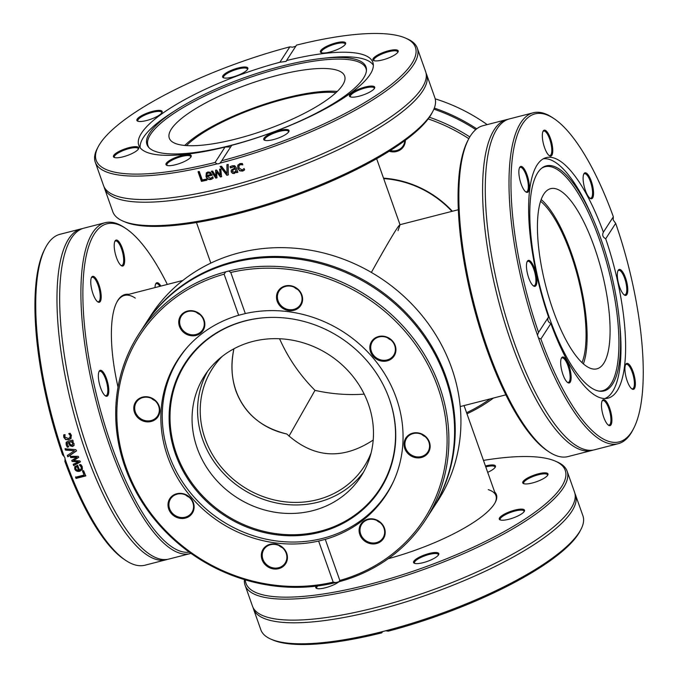 <?xml version="1.0" encoding="UTF-8"?>
<svg xmlns="http://www.w3.org/2000/svg" width="678" height="678" viewBox="0 0 678 678"><rect width="100%" height="100%" fill="white"/><g stroke="black" fill="none" stroke-linecap="round" stroke-linejoin="round"><path stroke-width="1.02" d="M314.99 390.367L289.006 436.115L314.99 390.367C331.415 394.037 347.822 395.291 364.205 394.138C347.822 395.291 331.415 394.037 314.99 390.367C299.879 375.18 288.074 357.967 279.565 338.746C288.074 357.967 299.879 375.18 314.99 390.367M286.777 433.988C313.524 458.252 342.331 460.277 373.205 440.056C342.331 460.277 313.524 458.252 286.777 433.988C261.369 427.75 244.453 413.487 236.012 391.181C231.495 378.188 230.791 364.052 233.918 348.78C224.91 389.553 247.216 425.521 286.777 433.988M458.328 209.722L399.893 224.723C397.85 226.105 388.341 242.004 371.366 272.42C389.291 240.326 398.85 224.452 400.037 224.799L398.02 230.639M186.492 145.592A90.301 23.679 160.5 0 1 257.106 107.488A90.301 23.679 160.5 0 1 335.974 92.657M371.12 452.853A90.301 82.496 32.9 0 1 364.111 466.591A90.301 82.496 32.9 0 1 279.624 501.034A90.301 82.496 32.9 0 1 205.154 438.886A90.301 82.496 32.9 0 1 212.468 368.493A90.301 82.496 32.9 0 1 222.121 356.475M540.586 201.273A90.301 28.086 -104.4 0 1 577.995 277.666A90.301 28.086 -104.4 0 1 582.012 362.628M122.93 221.07L124.744 221.85A169.314 44.392 -19.5 0 0 289.142 197.934A169.314 44.392 -19.5 0 0 431.945 113.065L432.869 111.319A170.822 44.79 160.5 0 1 299.151 193.171A170.822 44.79 160.5 0 1 122.93 221.07A170.822 44.79 160.5 0 1 112.811 211.739L104.514 188.298A170.822 44.79 -19.5 0 0 290.845 169.729A170.822 44.79 -19.5 0 0 426.555 74.258A170.822 44.79 -19.5 0 0 426.004 72.953M426.555 74.258L434.861 97.7A170.822 44.79 160.5 0 1 432.869 111.319M104.115 186.933A170.822 44.79 -19.5 0 0 104.514 188.298M221.731 160.754L231.706 145.329A124.167 32.552 -19.5 0 0 274.2 131.744A124.167 32.552 -19.5 0 0 372.849 62.342A124.167 32.552 -19.5 0 0 286.548 60.545L296.523 45.121A169.314 44.392 160.5 0 1 405.376 38.027A169.314 44.392 160.5 0 1 377.502 94.522A169.314 44.392 160.5 0 1 221.731 160.754L220.045 163.118L218.647 163.779L217.053 163.881L215.079 162.457A169.314 44.392 160.5 0 1 98.174 146.812A169.314 44.392 160.5 0 1 289.879 46.833L292.532 47.206L295.811 46.223M220.045 163.118A170.822 44.79 -19.5 0 0 281.599 143.609A170.822 44.79 -19.5 0 0 417.309 48.138A170.822 44.79 -19.5 0 0 407.19 38.816L405.376 38.027M98.174 146.812L97.259 148.567A170.822 44.79 -19.5 0 0 95.267 162.186A170.822 44.79 -19.5 0 0 217.053 163.881M95.267 162.186L103.565 185.628A170.822 44.79 -19.5 0 0 121.193 197.366A170.822 44.79 -19.5 0 0 289.896 167.059A170.822 44.79 -19.5 0 0 419.301 91.793A170.822 44.79 -19.5 0 0 425.615 71.588L417.309 48.138M226.91 164.805A170.822 44.79 -19.5 0 0 228.24 164.44L228.266 174.941A170.822 44.79 160.5 0 1 226.859 175.305L220.121 166.602A170.822 44.79 -19.5 0 0 221.503 166.237L227.02 173.492L226.91 164.805M206.459 179.06L206.858 180.195A170.822 44.79 160.5 0 1 201.442 181.373L198.052 171.788A170.822 44.79 -19.5 0 0 199.29 171.526L202.281 179.975A170.822 44.79 -19.5 0 0 206.459 179.06M212.163 178.933L210.892 179.45C208.544 179.941 206.917 178.967 206.002 176.543L206.324 172.873L207.917 171.966L210.265 172.28L212.172 175.212A170.822 44.79 160.5 0 1 207.239 176.356L210.502 178.399L212.57 176.975A170.822 44.79 -19.5 0 0 212.638 176.958L213.112 178.272L211.112 179.178C208.773 179.662 207.154 178.695 206.239 176.272L206.451 172.746M219.596 169.339A170.822 44.79 -19.5 0 0 220.833 169.025L221.536 176.687A170.822 44.79 160.5 0 1 220.401 176.975L216.672 171.873L216.884 177.848A170.822 44.79 160.5 0 1 215.774 178.119L211.392 171.364A170.822 44.79 -19.5 0 0 212.646 171.068L215.892 176.322L215.621 170.339A170.822 44.79 -19.5 0 0 216.629 170.093L220.358 175.221L219.596 169.339M236.588 172.653L236.325 171.89L234.257 173.526L232.452 173.322L231.215 171.856L231.232 170.093L234.919 167.924L233.944 166.737L230.562 167.958A170.822 44.79 160.5 0 1 230.495 167.975L230.054 166.737L232.198 165.788L234.613 165.695L236.097 167.381L237.842 172.297A170.822 44.79 160.5 0 1 236.588 172.653L236.427 171.644L234.376 173.28L232.571 173.076L231.342 171.61L231.3 169.966M243.758 170.551L242.605 171.093L239.775 170.898L237.809 168.356L237.783 165.288L239.944 163.576L242.326 163.483L242.809 164.839A170.822 44.79 160.5 0 1 242.741 164.864L240.292 164.644L238.97 165.83L239.105 167.991L242.207 170.051L244.046 168.542A170.822 44.79 -19.5 0 0 244.114 168.525L244.597 169.881L243.758 170.551L239.859 170.67L237.91 168.119L237.876 165.051M215.079 162.457L225.054 147.033L230.69 146.897M227.02 173.492L227.045 164.559M228.401 174.687L227.011 175.06L220.282 166.347M207.095 179.916L201.705 181.094L198.315 171.509M209.748 173.221L210.663 174.568L209.748 173.221L208.205 172.975L206.985 173.865L206.909 175.433A170.822 44.79 -19.5 0 0 210.663 174.568M209.96 172.949L208.426 172.704L207.214 173.593M206.985 173.865L207.324 173.407M213.316 178.009L212.375 178.67M212.061 177.475L212.782 176.704M212.375 174.949L207.239 176.356M220.358 175.221L219.765 169.085M215.892 176.322L215.816 170.076M217.079 177.585L215.977 177.848L211.595 171.102M221.706 176.433L220.579 176.712L216.672 171.873M235.258 168.881L235.961 170.881L235.258 168.881L233.147 169.797L232.469 171.424L234.308 172.28L235.961 170.881M235.368 168.644L232.546 170.381M237.944 172.059L236.698 172.407M234.919 167.924L234.054 166.5L230.622 167.729L230.181 166.491M244.665 169.653L243.834 170.322M242.809 164.635L240.368 164.407L239.02 165.712M286.548 60.545L286.141 61.384L279.895 62.257L289.879 46.833M354.636 97.064A13.399 3.509 -19.5 0 0 374.553 88.225A13.399 3.509 -19.5 0 0 360.916 88.318A13.399 3.509 -19.5 0 0 350.255 96.835A13.399 3.509 -19.5 0 0 354.636 97.064M343.271 46.282A13.399 3.509 -19.5 0 0 345.483 44.053A13.399 3.509 -19.5 0 0 331.839 44.146A13.399 3.509 -19.5 0 0 321.177 52.655A13.399 3.509 -19.5 0 0 331.364 51.672A13.399 3.509 -19.5 0 0 343.271 46.282M387.536 58.367A13.399 3.509 -19.5 0 0 398.02 51.952A13.399 3.509 -19.5 0 0 384.375 52.045A13.399 3.509 -19.5 0 0 373.714 60.554A13.399 3.509 -19.5 0 0 387.536 58.367M263.835 139.702A13.399 3.509 -19.5 0 0 264.53 140.227A13.399 3.509 -19.5 0 0 277.531 138.337A13.399 3.509 -19.5 0 0 288.836 131.625A13.399 3.509 -19.5 0 0 276.522 131.269A13.399 3.509 -19.5 0 0 263.835 139.702M279.895 62.257A124.167 32.552 -19.5 0 0 138.761 145.236A124.167 32.552 -19.5 0 0 225.054 147.033M350.772 97.005A12.645 3.314 160.5 0 1 350.416 96.53A12.645 3.314 160.5 0 1 356.408 91.208A12.645 3.314 160.5 0 1 369.366 87.182A12.645 3.314 160.5 0 1 374.248 88.089A12.645 3.314 160.5 0 1 374.264 88.691M265.047 140.405A12.645 3.314 160.5 0 1 264.784 140.126A12.645 3.314 160.5 0 1 264.691 139.931A12.645 3.314 160.5 0 1 275.115 132.727A12.645 3.314 160.5 0 1 288.43 131.303A12.645 3.314 160.5 0 1 288.523 131.49A12.645 3.314 160.5 0 1 288.54 132.083M167.28 165.508A12.645 3.314 160.5 0 1 166.924 165.034A12.645 3.314 160.5 0 1 169.153 161.923A12.645 3.314 160.5 0 1 182.001 156.398A12.645 3.314 160.5 0 1 190.755 156.593A12.645 3.314 160.5 0 1 190.772 157.186M114.743 157.601A12.645 3.314 160.5 0 1 114.379 157.135A12.645 3.314 160.5 0 1 124.421 150.067A12.645 3.314 160.5 0 1 138.21 148.694A12.645 3.314 160.5 0 1 138.227 149.287M138.202 121.328A12.645 3.314 160.5 0 1 137.846 120.862A12.645 3.314 160.5 0 1 143.838 115.531A12.645 3.314 160.5 0 1 156.796 111.506A12.645 3.314 160.5 0 1 161.678 112.421A12.645 3.314 160.5 0 1 161.695 113.014M223.926 77.936A12.645 3.314 160.5 0 1 223.664 77.656A12.645 3.314 160.5 0 1 223.571 77.462A12.645 3.314 160.5 0 1 233.995 70.258A12.645 3.314 160.5 0 1 247.309 68.825A12.645 3.314 160.5 0 1 247.402 69.02A12.645 3.314 160.5 0 1 247.419 69.614M321.694 52.833A12.645 3.314 160.5 0 1 321.338 52.359A12.645 3.314 160.5 0 1 323.567 49.248A12.645 3.314 160.5 0 1 336.424 43.731A12.645 3.314 160.5 0 1 345.17 43.917A12.645 3.314 160.5 0 1 345.187 44.511M124.066 149.211A13.399 3.509 -19.5 0 0 114.218 157.432A13.399 3.509 -19.5 0 0 127.227 155.542A13.399 3.509 -19.5 0 0 138.524 148.829A13.399 3.509 -19.5 0 0 124.066 149.211M247.767 67.885A13.399 3.509 -19.5 0 0 231.952 70.054A13.399 3.509 -19.5 0 0 223.409 77.758A13.399 3.509 -19.5 0 0 236.41 75.868A13.399 3.509 -19.5 0 0 247.716 69.156A13.399 3.509 -19.5 0 0 247.767 67.885M156.974 110.514A13.399 3.509 -19.5 0 0 141.795 115.54A13.399 3.509 -19.5 0 0 137.685 121.159A13.399 3.509 -19.5 0 0 150.686 119.269A13.399 3.509 -19.5 0 0 161.991 112.556A13.399 3.509 -19.5 0 0 156.974 110.514M168.339 161.305A13.399 3.509 -19.5 0 0 166.763 165.33A13.399 3.509 -19.5 0 0 179.763 163.44A13.399 3.509 -19.5 0 0 191.06 156.728A13.399 3.509 -19.5 0 0 183.594 155.084A13.399 3.509 -19.5 0 0 168.339 161.305M374.239 60.732A12.645 3.314 160.5 0 1 373.875 60.257A12.645 3.314 160.5 0 1 383.918 53.198A12.645 3.314 160.5 0 1 397.706 51.816A12.645 3.314 160.5 0 1 397.723 52.409M373.349 65.249A123.862 32.476 -19.5 0 0 326.982 57.884L321.77 58.469A116.192 30.468 -19.5 0 0 176.009 110.082A116.192 30.468 -19.5 0 0 147.033 138.295A116.192 30.468 -19.5 0 0 148.499 147.143A116.192 30.468 -19.5 0 0 261.539 136.202A116.192 30.468 -19.5 0 0 365.934 73.122A116.192 30.468 -19.5 0 0 366.476 69.953A116.192 30.468 -19.5 0 0 321.77 58.469M176.009 110.082L171.593 112.912A123.862 32.476 -19.5 0 0 140.702 142.99A123.862 32.476 -19.5 0 0 140.193 147.812M366.425 70.749A115.633 30.315 -19.5 0 0 261.454 73.648A115.633 30.315 -19.5 0 0 148.05 139.532A115.633 30.315 -19.5 0 0 149.041 147.728M344.594 81.021A93.013 24.383 -19.5 0 0 344.653 76.055A93.013 24.383 -19.5 0 0 257.284 81.241A93.013 24.383 -19.5 0 0 169.356 133.193A93.013 24.383 -19.5 0 0 169.297 138.151A93.013 24.383 -19.5 0 0 256.665 132.964A93.013 24.383 -19.5 0 0 344.594 81.021M337.237 91.454A93.013 24.383 -19.5 0 0 256.877 106.819A93.013 24.383 -19.5 0 0 184.747 145.456M145.211 324.211L150.906 315.406A170.822 156.05 32.9 0 1 183.323 280.073A170.822 156.05 32.9 0 1 400.079 292.93A170.822 156.05 32.9 0 1 437.768 500.966L432.072 509.771A170.822 156.05 -147.1 0 0 412.868 320.228A170.822 156.05 -147.1 0 0 177.628 288.879A170.822 156.05 -147.1 0 0 145.211 324.211A170.822 156.05 -147.1 0 0 144.889 324.711M431.75 510.271A170.822 156.05 -147.1 0 0 432.072 509.771M228.766 271.031L230.766 272.471A169.314 154.677 32.9 0 1 437.835 387.291A169.314 154.677 32.9 0 1 339.822 580.444L338.814 581.8A170.822 156.05 -147.1 0 0 393.316 554.909A170.822 156.05 -147.1 0 0 425.733 519.577A170.822 156.05 -147.1 0 0 411.622 336.186A170.822 156.05 -147.1 0 0 228.766 271.031L225.782 271.793A170.822 156.05 -147.1 0 0 138.871 334.017A170.822 156.05 -147.1 0 0 152.974 517.407A170.822 156.05 -147.1 0 0 335.83 582.563L333.169 582.148L318.626 541.061L325.271 539.357L339.822 580.444M338.814 581.8L335.83 582.563M425.733 519.577L431.428 510.771A170.822 156.05 -147.1 0 0 412.216 321.228A170.822 156.05 -147.1 0 0 176.983 289.879A170.822 156.05 -147.1 0 0 144.567 325.211L138.871 334.017M333.169 582.148A169.314 154.677 32.9 0 1 126.1 467.328A169.314 154.677 32.9 0 1 224.113 274.175L225.782 271.793M230.766 272.471L245.317 313.558L238.664 315.262L224.113 274.175M325.271 539.357A124.167 113.429 -147.1 0 0 362.662 520.433A124.167 113.429 -147.1 0 0 386.223 494.745A124.167 113.429 -147.1 0 0 376.714 362.391A124.167 113.429 -147.1 0 0 245.317 313.558M416.36 457.786A13.399 12.238 -147.1 0 0 428.75 440.59A13.399 12.238 -147.1 0 0 406.164 437.573A13.399 12.238 -147.1 0 0 416.36 457.786M302.6 299.879A13.399 12.238 -147.1 0 0 283.667 286.472A13.399 12.238 -147.1 0 0 282.395 308.066A13.399 12.238 -147.1 0 0 302.6 299.879M391.587 358.747A13.399 12.238 -147.1 0 0 386.96 337.11A13.399 12.238 -147.1 0 0 370.095 350.255A13.399 12.238 -147.1 0 0 391.587 358.747M362.408 538.968A13.399 12.238 -147.1 0 0 384.562 536.29A13.399 12.238 -147.1 0 0 369.485 518.882A13.399 12.238 -147.1 0 0 362.408 538.968M238.664 315.262A124.167 113.429 -147.1 0 0 177.712 359.874A124.167 113.429 -147.1 0 0 187.221 492.228A124.167 113.429 -147.1 0 0 318.626 541.061M421.665 434.352A12.645 11.551 -147.1 0 0 425.216 436.64M417.945 433.293A12.645 11.551 32.9 0 1 427.869 451.921A12.645 11.551 32.9 0 1 416.563 456.828A12.645 11.551 32.9 0 1 406.639 438.191A12.645 11.551 32.9 0 1 417.945 433.293M376.731 520.416A12.645 11.551 -147.1 0 0 380.273 522.713M381.511 523.958A12.645 11.551 32.9 0 1 382.934 537.993A12.645 11.551 32.9 0 1 363.12 538.281A12.645 11.551 32.9 0 1 361.705 524.255A12.645 11.551 32.9 0 1 381.511 523.958M278.963 545.519A12.645 11.551 -147.1 0 0 282.506 547.807M286.862 557.867A12.645 11.551 32.9 0 1 285.167 563.087A12.645 11.551 32.9 0 1 270.963 567.274A12.645 11.551 32.9 0 1 262.242 554.587A12.645 11.551 32.9 0 1 263.937 549.358A12.645 11.551 32.9 0 1 278.133 545.18A12.645 11.551 32.9 0 1 286.862 557.867M185.636 494.948A12.645 11.551 -147.1 0 0 189.179 497.245M189.442 515.144A12.645 11.551 32.9 0 1 173.399 514.187A12.645 11.551 32.9 0 1 170.61 498.796A12.645 11.551 32.9 0 1 173.009 496.177A12.645 11.551 32.9 0 1 189.052 497.127A12.645 11.551 32.9 0 1 191.84 512.526A12.645 11.551 32.9 0 1 189.442 515.144M151.423 398.342A12.645 11.551 -147.1 0 0 154.974 400.63M146.321 420.818A12.645 11.551 32.9 0 1 136.397 402.181A12.645 11.551 32.9 0 1 147.702 397.283A12.645 11.551 32.9 0 1 157.627 415.911A12.645 11.551 32.9 0 1 146.321 420.818M196.366 312.278A12.645 11.551 -147.1 0 0 199.908 314.567M182.763 330.144A12.645 11.551 32.9 0 1 181.34 316.118A12.645 11.551 32.9 0 1 201.146 315.821A12.645 11.551 32.9 0 1 202.569 329.847A12.645 11.551 32.9 0 1 182.763 330.144M294.133 287.175A12.645 11.551 -147.1 0 0 297.676 289.472M277.412 296.244A12.645 11.551 32.9 0 1 279.107 291.015A12.645 11.551 32.9 0 1 293.303 286.836A12.645 11.551 32.9 0 1 302.032 299.523A12.645 11.551 32.9 0 1 300.337 304.753A12.645 11.551 32.9 0 1 286.141 308.931A12.645 11.551 32.9 0 1 277.412 296.244M172.356 495.872A13.399 12.238 -147.1 0 0 176.975 517.509A13.399 12.238 -147.1 0 0 193.849 504.364A13.399 12.238 -147.1 0 0 172.356 495.872M201.527 315.651A13.399 12.238 -147.1 0 0 179.382 318.338A13.399 12.238 -147.1 0 0 194.459 335.737A13.399 12.238 -147.1 0 0 201.527 315.651M147.575 396.833A13.399 12.238 -147.1 0 0 135.185 414.038A13.399 12.238 -147.1 0 0 157.779 417.046A13.399 12.238 -147.1 0 0 147.575 396.833M261.335 554.74A13.399 12.238 -147.1 0 0 280.268 568.147A13.399 12.238 -147.1 0 0 281.539 546.553A13.399 12.238 -147.1 0 0 261.335 554.74M387.46 337.737A12.645 11.551 -147.1 0 0 391.003 340.034M374.832 338.966A12.645 11.551 32.9 0 1 390.875 339.915A12.645 11.551 32.9 0 1 393.664 355.314A12.645 11.551 32.9 0 1 391.265 357.925A12.645 11.551 32.9 0 1 375.222 356.975A12.645 11.551 32.9 0 1 372.434 341.576A12.645 11.551 32.9 0 1 374.832 338.966M187.865 346.644A123.862 113.158 -147.1 0 0 179.051 358.357A123.862 113.158 -147.1 0 0 175.483 469.913A123.862 113.158 -147.1 0 0 279.361 541.307A123.862 113.158 -147.1 0 0 387.053 492.914A123.862 113.158 -147.1 0 0 394.13 480.066M181.535 468.125A116.192 106.141 -147.1 0 0 331.508 528.577A116.192 106.141 -147.1 0 0 385.757 390.096A116.192 106.141 -147.1 0 0 383.333 385.062A116.192 106.141 -147.1 0 0 273.361 317.389A116.192 106.141 -147.1 0 0 181.535 468.125M273.556 317.389A115.633 105.632 -147.1 0 0 182.357 467.396A115.633 105.632 -147.1 0 0 331.525 527.603A115.633 105.632 -147.1 0 0 385.68 389.918M363.544 392.816A93.013 84.97 -147.1 0 0 285.548 339.203A93.013 84.97 -147.1 0 0 204.68 375.544A93.013 84.97 -147.1 0 0 202.002 459.311A93.013 84.97 -147.1 0 0 279.997 512.924A93.013 84.97 -147.1 0 0 360.865 476.583A93.013 84.97 -147.1 0 0 363.544 392.816M207.57 371.375A93.013 84.97 -147.1 0 0 207.519 450.794A93.013 84.97 -147.1 0 0 363.484 472.235M468.6 139.1L467.718 140.795A169.314 52.655 75.6 0 0 510.509 403.842A169.314 52.655 75.6 0 0 547.29 450.734L548.883 451.794A170.822 53.121 -104.4 0 1 511.771 404.486A170.822 53.121 -104.4 0 1 468.6 139.1A170.822 53.121 -104.4 0 1 483.1 125.667L506.822 119.574A170.822 53.121 75.6 0 0 484.024 163.796A170.822 53.121 75.6 0 0 535.493 398.393A170.822 53.121 75.6 0 0 591.784 450.48A170.822 53.121 75.6 0 0 593.123 450.082M591.784 450.48L568.054 456.574A170.822 53.121 -104.4 0 1 548.883 451.794M508.186 119.286A170.822 53.121 75.6 0 0 506.822 119.574M554.019 118.633L552.426 117.574A170.822 53.121 75.6 0 0 533.255 112.785A170.822 53.121 75.6 0 0 537.468 335.11L538.552 332.415A169.314 52.655 -104.4 0 1 511.559 166.551A169.314 52.655 -104.4 0 1 554.019 118.633A169.314 52.655 -104.4 0 1 613.353 216.791L613.192 219.969L615.683 223.359L605.7 238.783C602.75 237.131 601.979 234.944 603.378 232.215L613.353 216.791M538.374 332.678L548.536 316.99C547.104 319.77 547.883 321.957 550.858 323.567L540.883 338.992L538.518 338.059A170.822 53.121 75.6 0 0 618.209 443.7A170.822 53.121 75.6 0 0 632.71 430.267L633.591 428.572A169.314 52.655 -104.4 0 1 540.883 338.992M538.518 338.059L537.468 335.11M533.255 112.785L509.525 118.879A170.822 53.121 75.6 0 0 490.745 143.066A170.822 53.121 75.6 0 0 486.728 163.101A170.822 53.121 75.6 0 0 538.196 397.706A170.822 53.121 75.6 0 0 566.376 437.641A170.822 53.121 75.6 0 0 594.487 449.794L618.209 443.7M603.242 232.401L603.378 232.215A124.167 38.612 75.6 0 0 587.156 195.484A124.167 38.612 75.6 0 0 546.239 157.627A124.167 38.612 75.6 0 0 548.536 316.99M615.683 223.359A169.314 52.655 -104.4 0 1 633.591 428.572M551.934 143.567A13.399 4.17 75.6 0 0 543.086 131.21A13.399 4.17 75.6 0 0 543.519 144.168A13.399 4.17 75.6 0 0 549.375 155.728A13.399 4.17 75.6 0 0 551.934 143.567M528.832 260.36A13.399 4.17 75.6 0 0 527.221 261.445A13.399 4.17 75.6 0 0 527.654 274.404A13.399 4.17 75.6 0 0 533.518 285.963A13.399 4.17 75.6 0 0 536.357 275.234A13.399 4.17 75.6 0 0 528.832 260.36M525.17 170.517A13.399 4.17 75.6 0 0 519.619 167.483A13.399 4.17 75.6 0 0 520.051 180.441A13.399 4.17 75.6 0 0 525.916 192.001A13.399 4.17 75.6 0 0 529.306 186.052A13.399 4.17 75.6 0 0 525.17 170.517M593.453 195.306A13.399 4.17 75.6 0 0 590.267 178.636A13.399 4.17 75.6 0 0 583.868 173.873A13.399 4.17 75.6 0 0 584.3 186.831A13.399 4.17 75.6 0 0 590.165 198.391A13.399 4.17 75.6 0 0 593.453 195.306M550.858 323.567A124.167 38.612 75.6 0 0 607.996 398.156A124.167 38.612 75.6 0 0 605.7 238.783M542.875 131.685A12.645 3.932 -104.4 0 1 543.714 131.066A12.645 3.932 -104.4 0 1 550.994 143.719A12.645 3.932 -104.4 0 1 550.002 155.55A12.645 3.932 -104.4 0 1 548.968 155.415M583.656 174.348A12.645 3.932 -104.4 0 1 584.495 173.729A12.645 3.932 -104.4 0 1 590.199 181.009A12.645 3.932 -104.4 0 1 592.47 194.95A12.645 3.932 -104.4 0 1 590.784 198.222A12.645 3.932 -104.4 0 1 589.75 198.086M617.87 270.954A12.645 3.932 -104.4 0 1 618.709 270.344A12.645 3.932 -104.4 0 1 619.158 270.31A12.645 3.932 -104.4 0 1 625.836 282.302A12.645 3.932 -104.4 0 1 624.997 294.828A12.645 3.932 -104.4 0 1 624.548 294.862A12.645 3.932 -104.4 0 1 623.963 294.693M625.472 364.925A12.645 3.932 -104.4 0 1 626.311 364.306A12.645 3.932 -104.4 0 1 630.472 368.162A12.645 3.932 -104.4 0 1 634.252 380.985A12.645 3.932 -104.4 0 1 632.599 388.791A12.645 3.932 -104.4 0 1 631.565 388.655M602.005 401.198A12.645 3.932 -104.4 0 1 602.844 400.579A12.645 3.932 -104.4 0 1 610.132 413.233A12.645 3.932 -104.4 0 1 609.132 425.072A12.645 3.932 -104.4 0 1 608.098 424.937M561.223 358.526A12.645 3.932 -104.4 0 1 562.062 357.916A12.645 3.932 -104.4 0 1 567.766 365.196A12.645 3.932 -104.4 0 1 570.037 379.129A12.645 3.932 -104.4 0 1 568.35 382.4A12.645 3.932 -104.4 0 1 567.317 382.265M527.009 261.92A12.645 3.932 -104.4 0 1 527.848 261.301A12.645 3.932 -104.4 0 1 528.298 261.267A12.645 3.932 -104.4 0 1 534.976 273.259A12.645 3.932 -104.4 0 1 534.137 285.794A12.645 3.932 -104.4 0 1 533.688 285.819A12.645 3.932 -104.4 0 1 533.103 285.658M629.065 385.265A13.399 4.17 75.6 0 0 631.972 388.969A13.399 4.17 75.6 0 0 634.184 375.332A13.399 4.17 75.6 0 0 625.675 364.45A13.399 4.17 75.6 0 0 629.065 385.265M560.782 360.476A13.399 4.17 75.6 0 0 562.486 373.188A13.399 4.17 75.6 0 0 567.723 382.578A13.399 4.17 75.6 0 0 569.935 368.942A13.399 4.17 75.6 0 0 561.435 358.06A13.399 4.17 75.6 0 0 560.782 360.476M602.301 412.207A13.399 4.17 75.6 0 0 608.513 425.242A13.399 4.17 75.6 0 0 610.717 411.605A13.399 4.17 75.6 0 0 602.217 400.723A13.399 4.17 75.6 0 0 602.301 412.207M625.404 295.413A13.399 4.17 75.6 0 0 626.192 279.955A13.399 4.17 75.6 0 0 618.082 270.488A13.399 4.17 75.6 0 0 618.514 283.446A13.399 4.17 75.6 0 0 624.37 295.006A13.399 4.17 75.6 0 0 625.404 295.413M519.407 167.958A12.645 3.932 -104.4 0 1 520.255 167.339A12.645 3.932 -104.4 0 1 524.416 171.195A12.645 3.932 -104.4 0 1 528.187 184.018A12.645 3.932 -104.4 0 1 526.535 191.832A12.645 3.932 -104.4 0 1 525.509 191.688M604.886 398.537A123.862 38.519 75.6 0 0 615.844 384.951A123.862 38.519 75.6 0 0 619.641 322.974L619.294 319.592A116.192 36.137 75.6 0 0 593.987 221.028A116.192 36.137 75.6 0 0 542.324 167.72A116.192 36.137 75.6 0 0 534.62 179.051A116.192 36.137 75.6 0 0 544.824 303.871A116.192 36.137 75.6 0 0 599.699 391.198A116.192 36.137 75.6 0 0 615.743 377.722A116.192 36.137 75.6 0 0 619.294 319.592M593.987 221.028L592.657 217.901A123.862 38.519 75.6 0 0 543.332 158.788M598.928 391.079A115.633 35.959 75.6 0 0 614.132 377.612A115.633 35.959 75.6 0 0 600.132 241.597A115.633 35.959 75.6 0 0 541.697 168.186M541.29 199.23A93.013 28.925 75.6 0 0 551.121 304.371A93.013 28.925 75.6 0 0 596.894 368.84A93.013 28.925 75.6 0 0 606.234 358.272A93.013 28.925 75.6 0 0 596.411 253.131A93.013 28.925 75.6 0 0 550.638 188.662A93.013 28.925 75.6 0 0 541.29 199.23M583.377 363.866A93.013 28.925 75.6 0 0 578.809 277.455A93.013 28.925 75.6 0 0 541.18 199.527M488.236 489.643A95.573 25.061 160.5 0 1 495.94 495.618A95.573 25.061 160.5 0 1 495.042 502.805M388.206 558.714A96.318 25.256 -19.5 0 0 495.279 502.364A96.318 25.256 -19.5 0 0 494.643 491.965M483.465 460.396A169.314 44.392 160.5 0 1 555.189 461.074A169.314 44.392 160.5 0 1 503.271 532.094A169.314 44.392 160.5 0 1 311.405 595.581A169.314 44.392 160.5 0 1 245.334 579.876M487.694 472.329A13.399 3.509 -19.5 0 0 493.075 469.329A13.399 3.509 -19.5 0 0 495.287 467.1A13.399 3.509 -19.5 0 0 485.456 466.006M316.211 586.139A13.399 3.509 -19.5 0 0 316.567 588.377A13.399 3.509 -19.5 0 0 327.05 587.309A13.399 3.509 -19.5 0 0 339 581.749M504.44 520.111A13.399 3.509 -19.5 0 0 524.365 511.271A13.399 3.509 -19.5 0 0 510.72 511.365A13.399 3.509 -19.5 0 0 500.059 519.873A13.399 3.509 -19.5 0 0 504.44 520.111M413.648 562.748A13.399 3.509 -19.5 0 0 414.334 563.274A13.399 3.509 -19.5 0 0 427.343 561.384A13.399 3.509 -19.5 0 0 438.641 554.672A13.399 3.509 -19.5 0 0 426.335 554.307A13.399 3.509 -19.5 0 0 413.648 562.748M537.34 481.414A13.399 3.509 -19.5 0 0 547.832 474.998A13.399 3.509 -19.5 0 0 534.188 475.092A13.399 3.509 -19.5 0 0 523.526 483.6A13.399 3.509 -19.5 0 0 537.34 481.414M244.453 579.614A170.822 44.79 -19.5 0 0 245.072 585.224A170.822 44.79 -19.5 0 0 311.049 597.555A170.822 44.79 -19.5 0 0 486.109 543.163A170.822 44.79 -19.5 0 0 567.122 471.185A170.822 44.79 -19.5 0 0 557.002 461.862L555.189 461.074M567.122 471.185L574.546 492.169A170.822 44.79 160.5 0 1 568.24 512.373A170.822 44.79 160.5 0 1 544.366 534.213A170.822 44.79 160.5 0 1 318.482 618.539A170.822 44.79 160.5 0 1 270.124 617.946A170.822 44.79 160.5 0 1 252.504 606.208L245.072 585.224M385.655 630.794L388.308 631.167A169.314 44.392 -19.5 0 0 580.012 531.188L580.927 529.433A170.822 44.79 160.5 0 1 385.655 630.794L382.672 631.565A170.822 44.79 160.5 0 1 270.997 639.185A170.822 44.79 160.5 0 1 260.877 629.862L253.445 608.878A170.822 44.79 160.5 0 1 253.055 607.513M574.944 493.533A170.822 44.79 160.5 0 1 575.495 494.838L582.927 515.814A170.822 44.79 160.5 0 1 580.927 529.433M575.495 494.838A170.822 44.79 160.5 0 1 545.307 536.883A170.822 44.79 160.5 0 1 319.423 621.209A170.822 44.79 160.5 0 1 253.445 608.878M270.997 639.185L272.81 639.973A169.314 44.392 -19.5 0 0 381.663 632.879L381.9 632.294M382.375 631.777L381.663 632.879L382.672 631.565M524.043 483.778A12.645 3.314 160.5 0 1 523.687 483.304A12.645 3.314 160.5 0 1 534.493 475.964A12.645 3.314 160.5 0 1 547.519 474.863A12.645 3.314 160.5 0 1 547.536 475.456M485.77 466.888A12.645 3.314 160.5 0 1 494.974 466.964A12.645 3.314 160.5 0 1 494.991 467.557M317.092 588.546A12.645 3.314 160.5 0 1 316.728 588.08A12.645 3.314 160.5 0 1 317.779 585.945M414.86 563.443A12.645 3.314 160.5 0 1 414.589 563.172A12.645 3.314 160.5 0 1 414.495 562.977A12.645 3.314 160.5 0 1 425.309 555.629A12.645 3.314 160.5 0 1 438.327 554.536A12.645 3.314 160.5 0 1 438.344 555.129M500.584 520.051A12.645 3.314 160.5 0 1 500.22 519.577A12.645 3.314 160.5 0 1 511.034 512.237A12.645 3.314 160.5 0 1 524.052 511.136A12.645 3.314 160.5 0 1 524.069 511.729M383.68 178.611A95.573 87.309 32.9 0 1 390.104 179.255A95.573 87.309 32.9 0 1 451.938 211.358M452.37 211.248A96.318 87.996 -147.1 0 0 383.528 178.161M428.191 118.921A169.314 154.677 32.9 0 1 468.829 138.668M490.177 398.876A169.314 154.677 32.9 0 1 466.574 412.707M389.189 151.245A13.399 12.238 -147.1 0 0 405.342 141.041A13.399 12.238 -147.1 0 0 405.368 140.253M466.964 413.783A170.822 156.05 -147.1 0 0 493.491 398.028M469.803 136.931A170.822 156.05 -147.1 0 0 429.403 117.252M433.886 109.166A170.822 156.05 32.9 0 1 475.753 129.608M435.2 98.835A170.822 156.05 32.9 0 1 487.194 124.616M434.318 108.09A170.822 156.05 32.9 0 1 476.727 128.82M404.774 140.685L404.774 140.685A12.645 11.551 32.9 0 1 403.079 145.914A12.645 11.551 32.9 0 1 390.308 150.533M116.658 302.515A95.573 29.722 -104.4 0 1 124.549 295.413A95.573 29.722 -104.4 0 1 135.286 298.1M128.862 294.311A96.318 29.959 75.6 0 0 116.879 302.083A96.318 29.959 75.6 0 0 118.023 387.13M189.289 552.163A169.314 52.655 -104.4 0 1 91.149 370.62A169.314 52.655 -104.4 0 1 125.905 228.554A169.314 52.655 -104.4 0 1 167.339 284.429M100.725 370.273A13.399 4.17 75.6 0 0 99.107 371.366A13.399 4.17 75.6 0 0 99.539 384.324A13.399 4.17 75.6 0 0 105.404 395.884A13.399 4.17 75.6 0 0 108.251 385.146A13.399 4.17 75.6 0 0 100.725 370.273M123.828 253.487A13.399 4.17 75.6 0 0 114.972 241.122A13.399 4.17 75.6 0 0 115.404 254.081A13.399 4.17 75.6 0 0 121.269 265.649A13.399 4.17 75.6 0 0 123.828 253.487M160.889 286.082A13.399 4.17 75.6 0 0 155.754 283.794A13.399 4.17 75.6 0 0 154.999 287.599M97.064 280.429A13.399 4.17 75.6 0 0 91.513 277.404A13.399 4.17 75.6 0 0 91.945 290.354A13.399 4.17 75.6 0 0 97.802 301.922A13.399 4.17 75.6 0 0 101.192 295.972A13.399 4.17 75.6 0 0 97.064 280.429M125.905 228.554L124.32 227.486A170.822 53.121 75.6 0 0 105.141 222.706A170.822 53.121 75.6 0 0 91.7 382.595A170.822 53.121 75.6 0 0 190.103 553.612A170.822 53.121 75.6 0 0 190.967 553.367M190.103 553.612L168.873 559.07A170.822 53.121 -104.4 0 1 140.761 546.917A170.822 53.121 -104.4 0 1 70.461 388.045A170.822 53.121 -104.4 0 1 65.13 252.343A170.822 53.121 -104.4 0 1 83.911 228.155L105.141 222.706M45.477 247.733L44.595 249.428A169.314 52.655 75.6 0 0 62.512 454.641L64.198 456.625A170.822 53.121 -104.4 0 1 46.528 394.189A170.822 53.121 -104.4 0 1 45.477 247.733A170.822 53.121 -104.4 0 1 59.978 234.3L81.207 228.85A170.822 53.121 -104.4 0 1 82.572 228.562M64.198 456.625L64.995 458.031L65.003 460.955M167.5 559.358A170.822 53.121 -104.4 0 1 166.169 559.757L144.939 565.215A170.822 53.121 -104.4 0 1 125.761 560.426A170.822 53.121 -104.4 0 1 65.241 459.574M166.169 559.757A170.822 53.121 -104.4 0 1 67.766 388.74A170.822 53.121 -104.4 0 1 81.207 228.85M65.486 450.099A170.822 53.121 -104.4 0 1 65.046 448.777L75.877 449.641A170.822 53.121 75.6 0 0 76.351 451.031L67.808 456.836A170.822 53.121 -104.4 0 1 67.325 455.463L74.453 450.717L65.486 450.099L65.224 448.556M82.47 470.981L83.614 470.685A170.822 53.121 75.6 0 0 85.733 475.939L76.029 478.431A170.822 53.121 -104.4 0 1 75.546 477.236L84.097 475.041A170.822 53.121 -104.4 0 1 82.47 470.981M81.563 465.506L82.267 466.769L82.369 469.422L79.86 471.218C77.334 471.744 75.622 471.007 74.733 469.015L74.766 466.795L77.631 465.201A170.822 53.121 75.6 0 0 79.487 470.015L81.25 468.786L81.207 467.057L79.436 464.955A170.822 53.121 -104.4 0 1 79.411 464.888L80.75 464.54L81.563 465.506M70.707 457.565A170.822 53.121 -104.4 0 1 70.275 456.345L78.207 456.302A170.822 53.121 75.6 0 0 78.606 457.413L73.622 460.591L79.868 460.879A170.822 53.121 75.6 0 0 80.275 461.972L73.665 465.642A170.822 53.121 -104.4 0 1 73.207 464.405L78.377 461.71L72.122 461.481A170.822 53.121 -104.4 0 1 71.766 460.489L76.775 457.311L70.707 457.565L70.444 456.091M73.978 445.438L72.529 446.514L69.953 445.717L68.325 442.573L67.156 443.42L68.546 446.81A170.822 53.121 75.6 0 0 68.563 446.887L67.317 447.209L66.249 445.039L66.063 442.675L67.741 441.378L72.716 440.098A170.822 53.121 75.6 0 0 73.114 441.344L72.343 441.539L74.105 443.692L73.766 445.743M74.156 445.217L72.707 446.294L70.139 445.505L68.512 442.378L67.156 443.42M68.749 446.666L67.495 446.988L66.427 444.836L66.452 442.039M71.241 438.09L68.698 439.785L65.563 439.547L63.783 437.293L63.664 434.945L65.037 434.59A170.822 53.121 75.6 0 0 65.063 434.666L64.859 437.039L68.283 438.496L69.826 437.725L70.334 435.64L68.792 433.708A170.822 53.121 -104.4 0 1 68.766 433.632L70.139 433.284L71.393 435.335L70.749 438.725M64.927 461.091L64.834 461.21A169.314 52.655 75.6 0 0 124.167 559.367L125.761 560.426M74.453 450.717L65.664 449.87M76.521 450.785L67.978 456.582L67.495 455.218M84.097 475.041L82.606 470.651M85.86 475.592L76.165 478.083L75.673 476.888M77.284 466.286L75.97 467.057L75.767 468.829L76.877 470.066L78.69 469.939A170.068 52.892 -104.4 0 1 77.284 466.286L75.809 467.396M78.546 470.261A170.822 53.121 -104.4 0 1 77.131 466.591M81.318 468.617L81.352 466.752L79.589 464.659M82.436 469.261L80.004 470.888C77.478 471.422 75.767 470.693 74.877 468.71L74.919 466.489M76.775 457.311L70.876 457.303M78.377 461.71L72.283 461.201L71.927 460.218M80.428 461.676L73.817 465.345L73.36 464.116M78.767 457.142L73.622 460.591M72.199 445.048L73.004 443.327L71.512 441.607L69.3 442.319L70.326 444.463L72.021 445.26L72.792 444.76M72.021 445.26L72.826 443.539L71.326 441.802M71.512 441.607L69.3 442.319M73.3 441.149L72.343 441.539M66.249 442.48L66.554 441.946M68.283 442.437L67.342 443.217L68.283 442.437M69.927 437.632L70.529 435.462L68.987 433.547M70.843 438.632L68.885 439.598L65.749 439.369L63.978 437.124L63.868 434.784M91.301 277.87A12.645 3.932 -104.4 0 1 92.14 277.251A12.645 3.932 -104.4 0 1 96.31 281.107A12.645 3.932 -104.4 0 1 100.081 293.938A12.645 3.932 -104.4 0 1 98.429 301.744A12.645 3.932 -104.4 0 1 97.395 301.608M98.903 371.832A12.645 3.932 -104.4 0 1 99.742 371.213A12.645 3.932 -104.4 0 1 100.191 371.188A12.645 3.932 -104.4 0 1 106.861 383.18A12.645 3.932 -104.4 0 1 106.031 395.706A12.645 3.932 -104.4 0 1 104.997 395.571M155.55 284.26A12.645 3.932 -104.4 0 1 156.389 283.641A12.645 3.932 -104.4 0 1 159.881 286.345M114.768 241.597A12.645 3.932 -104.4 0 1 115.607 240.978A12.645 3.932 -104.4 0 1 122.888 253.64A12.645 3.932 -104.4 0 1 121.896 265.471A12.645 3.932 -104.4 0 1 120.862 265.335M464.057 405.588L495.94 495.618M400.003 224.689L376.646 158.737M210.833 263.106L196.467 222.537M460.226 406.571L505.856 394.85M182.255 353.408L179.051 358.357M390.257 487.957L387.053 492.914M182.848 280.446L124.549 295.413"/></g></svg>
